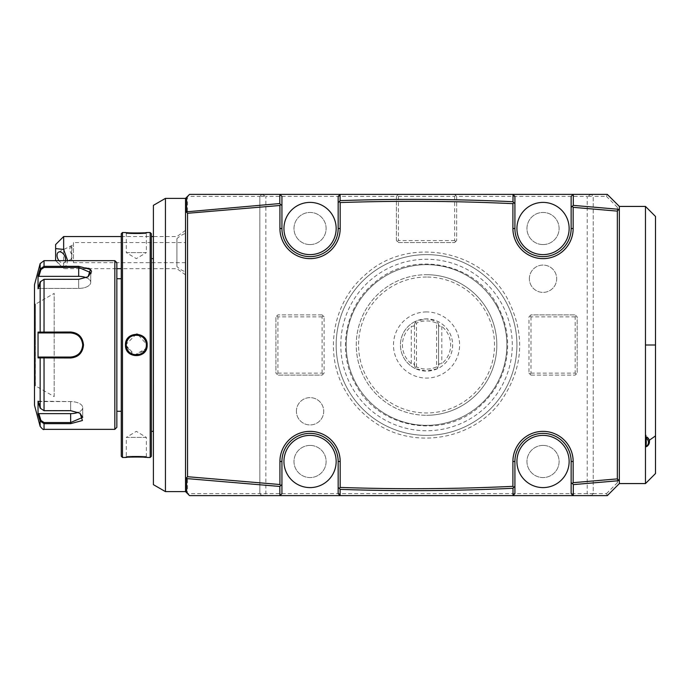 <?xml version="1.0" encoding="UTF-8"?>
<svg xmlns="http://www.w3.org/2000/svg" width="690" height="690" viewBox="0 0 690 690"><rect width="100%" height="100%" fill="white"/><g stroke="black" fill="none" stroke-linecap="round" stroke-linejoin="round"><path stroke-width="0.52" stroke-dasharray="3.45 2.59" d="M88.794 268.272L78.686 266.331L44.039 266.331L40.158 268.971L38.036 275.94L38.036 288.825L38.864 288.411L40.934 281.615L38.864 288.411L38.036 288.825L40.158 281.856L44.039 279.303L78.686 279.528L44.039 279.528L40.934 281.615L44.039 279.303L78.686 279.303L88.087 276.776L90.735 274.31M86.328 277.725A12.049 6.029 180 0 1 90.735 282.382A12.049 6.029 180 0 1 78.686 288.411L38.864 288.411L78.686 288.411A12.049 6.029 180 0 0 90.735 282.382A12.049 6.029 180 0 0 78.686 276.362L38.864 276.362L40.934 269.566L44.039 267.478L78.686 267.478L78.686 276.362M90.933 273.999L91.347 273.093M91.451 272.731L91.52 271.619M91.071 270.282L90.235 269.264M40.158 281.856L40.934 281.615L40.158 281.856L40.158 332.114L38.036 332.106L38.036 357.894L70.647 357.981C78.41 357.239 82.697 352.918 83.507 345C82.705 337.091 78.419 332.761 70.647 332.019L40.158 332.114L41.003 332.951M114.833 260.647L114.833 429.353M40.158 263.623L40.158 268.971L40.934 269.566M87.777 276.966L78.686 279.528L87.492 277.156L90.735 272.645L78.686 267.478L78.686 266.331M40.158 426.377L40.158 421.029L40.934 420.434L44.039 422.522L70.647 422.522L82.705 417.355L79.462 412.844L70.647 410.472L44.039 410.472L40.158 408.144L38.036 401.175L38.036 414.06L40.158 421.029L44.039 423.669L70.647 423.669L82.421 420.521L80.049 413.224L70.647 410.697L44.039 410.697L40.158 408.144L44.039 410.472L70.647 410.472L79.747 413.034M40.158 408.144L40.158 357.886L40.934 357.049L56.39 357.049M71.337 357.032A12.049 12.049 0 0 0 72.019 356.971A12.049 12.049 0 0 1 71.337 357.032L72.2 356.954M72.424 356.92L74.736 356.342A12.049 12.049 0 0 1 74.072 356.558A12.049 12.049 0 0 0 74.736 356.333M75.383 356.083L75.969 355.816A12.049 12.049 0 0 1 75.391 356.083A12.049 12.049 0 0 0 75.978 355.807M78.375 354.246L78.91 353.78A12.049 12.049 0 0 1 77.823 354.686A12.049 12.049 0 0 0 78.91 353.78M79.402 353.28L79.876 352.754A12.049 12.049 0 0 1 79.41 353.28A12.049 12.049 0 0 0 80.316 352.202A12.049 12.049 0 0 1 79.876 352.754M80.04 352.555L81.04 351.115M81.42 350.399A12.049 12.049 0 0 1 81.092 351.02A12.049 12.049 0 0 0 81.722 349.77A12.049 12.049 0 0 1 81.429 350.391L82.688 345.587M82.688 344.396L81.342 339.437M79.876 337.246L79.41 336.72A12.049 12.049 0 0 1 80.316 337.798A12.049 12.049 0 0 0 79.402 336.72M78.91 336.22A12.049 12.049 0 0 0 78.375 335.754A12.049 12.049 0 0 1 78.91 336.22L78.212 335.616M78.168 335.582L76.952 334.728M75.978 334.193L75.391 333.917A12.049 12.049 0 0 1 75.969 334.184A12.049 12.049 0 0 0 75.383 333.917M74.736 333.658A12.049 12.049 0 0 0 73.39 333.261A12.049 12.049 0 0 1 74.736 333.658L71.337 332.968A12.049 12.049 0 0 1 72.019 333.029A12.049 12.049 0 0 0 71.337 332.968M70.647 332.019L70.647 332.951L54.182 332.951M34.5 284.746L34.5 405.254M38.036 275.94L38.864 276.362M43.806 332.951L44.039 279.303M76.021 334.21A12.049 12.049 0 0 1 76.642 334.547A12.049 12.049 0 0 0 76.021 334.21M77.823 335.314A12.049 12.049 0 0 1 78.375 335.745A12.049 12.049 0 0 0 77.823 335.314M80.721 338.376A12.049 12.049 0 0 1 81.015 338.859A12.049 12.049 0 0 0 80.721 338.376M81.092 338.98A12.049 12.049 0 0 1 81.722 340.23A12.049 12.049 0 0 0 81.092 338.98M81.981 340.886A12.049 12.049 0 0 1 82.377 342.231A12.049 12.049 0 0 0 81.981 340.886M82.619 343.603A12.049 12.049 0 0 1 82.679 344.301A12.049 12.049 0 0 0 82.619 343.603M82.679 345.699A12.049 12.049 0 0 1 82.619 346.397A12.049 12.049 0 0 0 82.679 345.699M82.377 347.769A12.049 12.049 0 0 1 81.981 349.114A12.049 12.049 0 0 0 82.377 347.769M81.015 351.15A12.049 12.049 0 0 1 80.721 351.624A12.049 12.049 0 0 0 81.015 351.15M76.65 355.454A12.049 12.049 0 0 1 76.029 355.781A12.049 12.049 0 0 0 76.65 355.454M74.037 356.566A12.049 12.049 0 0 1 73.39 356.739A12.049 12.049 0 0 0 74.037 356.566M38.036 357.894L38.864 357.049L41.003 357.049M43.806 357.049L44.039 410.697M40.934 420.434L38.864 413.638L70.647 413.638A12.049 6.029 0 0 0 82.705 407.618A12.049 6.029 0 0 0 70.647 401.589L38.864 401.589L40.934 408.385L38.864 401.589L38.036 401.175L70.647 401.589A12.049 6.029 0 0 1 82.705 407.618A12.049 6.029 0 0 1 78.298 412.275M38.864 413.638L38.036 414.06M38.864 357.049L54.182 357.049M38.036 332.106L38.864 332.951M34.5 345L34.5 386.572L34.5 345M34.5 303.428L35.397 304.23L35.397 345L35.397 304.23L54.182 293.388L54.182 396.612L35.397 385.77L35.397 345L35.302 385.77L35.302 304.23L35.302 385.77L34.5 386.572M54.182 396.612L54.182 293.388M116.843 262.657L116.843 427.343M116.843 345L116.843 278.726L116.843 345M121.267 233.738L121.267 456.263M121.267 345L121.267 411.274L121.267 345M122.466 232.53L122.466 457.47M136.327 334.081L125.477 345L133.92 355.652L146.09 349.752M146.875 347.536L147.168 345L137.612 334.158M150.187 232.53L150.187 457.47M146.754 457.427L145.745 457.341M143.563 457.177L142.175 457.091M140.855 457.03L139.328 456.978M137.931 456.952L136.327 456.935M134.714 456.952L133.291 456.978M131.79 457.03L130.453 457.099M129.142 457.177L126.908 457.341M125.899 457.427L126.287 456.668C125.658 456.099 146.987 456.099 146.366 456.668C146.987 456.099 125.666 456.099 126.287 456.668L126.287 437.391L146.366 437.391L146.366 456.668L147.168 457.47L146.366 456.668M126.356 346.199A10.04 10.04 0 0 1 126.305 345.604L134.697 354.91L145.625 348.786M145.719 348.554L145.918 347.976A10.04 10.04 0 0 1 145.719 348.554M146.013 347.665L146.254 346.492M146.263 346.458L146.366 345.069M146.297 343.801A10.04 10.04 0 0 1 146.349 344.396L146.263 343.525M146.082 342.602A10.04 10.04 0 0 1 146.202 343.197L145.719 341.447A10.04 10.04 0 0 1 145.918 342.024M145.625 341.205L145.219 340.343M144.926 339.816L144.598 339.299A10.04 10.04 0 0 1 144.926 339.816M144.236 338.816L143.848 338.341A10.04 10.04 0 0 1 144.236 338.816M142.985 337.488L142.52 337.091A10.04 10.04 0 0 1 143.425 337.902L143.235 337.712M142.028 336.737L141.519 336.401A10.04 10.04 0 0 1 142.028 336.737M140.993 336.108L140.441 335.84A10.04 10.04 0 0 1 140.993 336.108M139.88 335.607L139.311 335.409A10.04 10.04 0 0 1 139.88 335.607M138.725 335.245L138.129 335.124A10.04 10.04 0 0 1 138.725 335.245M137.534 335.03L136.93 334.978A10.04 10.04 0 0 1 137.534 335.03M135.723 334.978L135.119 335.03A10.04 10.04 0 0 1 135.723 334.978M134.516 335.124L133.929 335.245A10.04 10.04 0 0 1 134.516 335.124M133.343 335.409L132.773 335.607A10.04 10.04 0 0 1 133.343 335.409M132.213 335.84L131.661 336.108A10.04 10.04 0 0 1 132.213 335.84M131.135 336.401L130.626 336.737A10.04 10.04 0 0 1 131.135 336.401M129.668 337.488A10.04 10.04 0 0 1 130.134 337.091L129.22 337.902A10.04 10.04 0 0 1 129.401 337.729M128.806 338.341L128.418 338.816A10.04 10.04 0 0 1 128.806 338.341M128.055 339.299L127.728 339.816A10.04 10.04 0 0 1 128.055 339.299M127.426 340.343L127.167 340.886M126.934 341.447L126.736 342.024A10.04 10.04 0 0 1 126.934 341.447M126.572 342.602L126.451 343.197A10.04 10.04 0 0 1 126.572 342.602M126.356 343.801L126.305 344.396A10.04 10.04 0 0 1 126.356 343.801M125.899 232.573L126.908 232.659M129.177 232.832L130.47 232.91M131.825 232.97L139.354 233.022M140.855 232.97L142.192 232.901M143.537 232.823L145.763 232.659M146.754 232.573L146.366 233.332C146.987 233.901 125.666 233.901 126.287 233.332C125.658 233.901 146.987 233.901 146.366 233.332L146.366 252.609L126.287 252.609L126.287 233.332L125.477 232.53L126.287 233.332M151.386 233.738L151.386 456.263M153.318 258.647L153.318 431.354M153.396 345L153.396 432.164L153.396 345M153.396 484.656L153.396 205.344M165.445 335.487L165.445 491.616M165.445 198.384L165.445 209.898M165.445 211.727L165.445 213.693M165.445 215.798L165.445 332.201M185.532 320.815L185.532 491.616L185.532 320.815M189.552 194.373L185.532 198.384L185.532 491.616L189.552 495.627L261.855 495.627L259.845 493.626L261.855 495.627L265.866 493.626L265.866 196.374L396.414 196.374L398.423 194.373L189.552 194.373M185.532 271.851L185.532 230.391L185.532 271.851A24.098 20.872 180 0 1 176.907 266.53L176.907 238.697A24.098 20.872 0 0 1 185.532 233.375M456.668 196.374L454.658 194.373L456.668 196.374L456.668 240.56L456.668 196.374L587.216 196.374L587.216 493.626L591.235 495.627L607.295 495.627L619.353 483.578L619.353 206.422L619.353 483.578L619.353 206.422L607.295 194.373L398.423 194.373L396.414 196.374L396.414 240.56L398.423 242.57L454.658 242.57L398.423 242.57L396.414 240.56L396.414 196.374M261.855 194.373L265.866 196.374L259.845 196.374L259.845 493.626L259.845 196.374L261.855 194.373L259.845 196.374L187.542 196.374L187.542 493.626L593.236 493.626L593.236 196.374L591.235 194.373L593.236 196.374L587.216 196.374L591.235 194.373M456.668 240.56L454.658 242.57L456.668 240.56M529.368 278.726A13.653 13.653 0 0 1 543.03 265.064A13.653 13.653 0 0 1 556.683 278.726A13.653 13.653 0 0 1 543.03 292.379A13.653 13.653 0 0 1 529.368 278.726A13.653 13.653 0 0 1 543.03 265.064A13.653 13.653 0 0 1 556.683 278.726A13.653 13.653 0 0 1 543.03 292.379A13.653 13.653 0 0 1 529.368 278.726M296.398 411.274A13.653 13.653 0 0 1 310.052 397.621A13.653 13.653 0 0 1 323.714 411.274A13.653 13.653 0 0 1 310.052 424.937A13.653 13.653 0 0 1 296.398 411.274A13.653 13.653 0 0 1 310.052 397.621A13.653 13.653 0 0 1 323.714 411.274A13.653 13.653 0 0 1 310.052 424.937A13.653 13.653 0 0 1 296.398 411.274M310.052 244.579A16.068 16.068 0 0 1 293.983 228.511A16.068 16.068 0 0 1 310.052 212.442A16.068 16.068 0 0 1 326.12 228.511A16.068 16.068 0 0 1 310.052 244.579A16.068 16.068 0 0 1 293.983 228.511A16.068 16.068 0 0 1 310.052 212.442A16.068 16.068 0 0 1 326.12 228.511A16.068 16.068 0 0 1 310.052 244.579M310.052 445.421A16.068 16.068 0 0 1 326.12 461.489A16.068 16.068 0 0 1 310.052 477.558A16.068 16.068 0 0 1 293.983 461.489A16.068 16.068 0 0 1 310.052 445.421A16.068 16.068 0 0 1 326.12 461.489A16.068 16.068 0 0 1 310.052 477.558A16.068 16.068 0 0 1 293.983 461.489A16.068 16.068 0 0 1 310.052 445.421M543.03 445.421A16.068 16.068 0 0 1 559.098 461.489A16.068 16.068 0 0 1 543.03 477.558A16.068 16.068 0 0 1 526.962 461.489A16.068 16.068 0 0 1 543.03 445.421A16.068 16.068 0 0 1 559.098 461.489A16.068 16.068 0 0 1 543.03 477.558A16.068 16.068 0 0 1 526.962 461.489A16.068 16.068 0 0 1 543.03 445.421M543.03 244.579A16.068 16.068 0 0 1 526.962 228.511A16.068 16.068 0 0 1 543.03 212.442A16.068 16.068 0 0 1 559.098 228.511A16.068 16.068 0 0 1 543.03 244.579A16.068 16.068 0 0 1 526.962 228.511A16.068 16.068 0 0 1 543.03 212.442A16.068 16.068 0 0 1 559.098 228.511A16.068 16.068 0 0 1 543.03 244.579M530.981 314.873L528.971 316.882L528.971 373.118L528.971 316.882L530.981 314.873L575.167 314.873L577.168 316.882L577.168 373.118L576.167 374.118L575.167 373.118L575.167 316.882L576.167 315.882L575.167 314.873L530.981 314.873M530.981 375.127L528.971 373.118L530.981 375.127L575.167 375.127L530.981 375.127M576.167 374.118L575.167 375.127L577.168 373.118L577.168 316.882L576.167 315.882M322.101 375.127L324.11 373.118L324.11 316.882L324.11 373.118L322.101 375.127L277.923 375.127L275.914 373.118L275.914 316.882L276.914 315.882L277.923 316.882L277.923 373.118L276.914 374.118L277.923 375.127L322.101 375.127M322.101 314.873L324.11 316.882L322.101 314.873L277.923 314.873L322.101 314.873M276.914 315.882L277.923 314.873L275.914 316.882L275.914 373.118L276.914 374.118M336.159 345A90.381 90.381 0 0 0 426.541 435.381A90.381 90.381 0 0 0 516.922 345A90.381 90.381 0 0 0 426.541 254.619A90.381 90.381 0 0 0 336.159 345A90.381 90.381 0 0 1 426.541 254.619A90.381 90.381 0 0 1 516.922 345A90.381 90.381 0 0 1 426.541 435.381A90.381 90.381 0 0 1 336.159 345A90.381 90.381 0 0 1 426.541 254.619A90.381 90.381 0 0 1 516.922 345A90.381 90.381 0 0 1 426.541 435.381A90.381 90.381 0 0 1 336.159 345A90.381 90.381 0 0 1 426.541 254.619A90.381 90.381 0 0 1 516.922 345A90.381 90.381 0 0 1 426.541 435.381A90.381 90.381 0 0 1 336.159 345M607.295 495.627L606.467 493.626L593.236 493.626L591.235 495.627L593.236 493.626L593.236 196.374L606.467 196.374L607.295 194.373M591.235 495.627L261.855 495.627M279.924 194.373L281.934 196.374L281.934 228.511M338.169 228.511L338.169 196.374L340.179 194.373M512.903 194.373L514.913 196.374L514.913 228.511M571.148 228.511L571.148 196.374L573.157 194.373M645.461 483.578L645.461 206.422M647.116 446.292L649.471 440.151M655.5 473.538L655.5 216.462M606.467 493.626L617.343 482.75L619.353 483.578M617.343 482.75L617.343 207.25L619.353 206.422M617.343 207.25L606.467 196.374M455.667 195.374L454.658 196.374L398.423 196.374L397.423 195.374M454.658 196.374L454.658 240.56L455.667 241.569M454.658 240.56L398.423 240.56L397.423 241.569M398.423 196.374L398.423 240.56M573.157 495.627L571.148 493.626L571.148 461.489M514.913 461.489L514.913 493.626L512.903 495.627M340.179 495.627L338.169 493.626L338.169 461.489M281.934 461.489L281.934 493.626L279.924 495.627M575.167 316.882L530.981 316.882L529.972 315.882M530.981 316.882L530.981 373.118L529.972 374.118M530.981 373.118L575.167 373.118M277.923 373.118L322.101 373.118L323.11 374.118M322.101 373.118L322.101 316.882L323.11 315.882M322.101 316.882L277.923 316.882M346.207 345A80.333 80.333 0 0 0 426.541 425.333A80.333 80.333 0 0 0 506.874 345A80.333 80.333 0 0 0 426.541 264.667A80.333 80.333 0 0 0 346.207 345A80.333 80.333 0 0 1 426.541 264.667A80.333 80.333 0 0 1 506.874 345A80.333 80.333 0 0 1 426.541 425.333A80.333 80.333 0 0 1 346.207 345M340.8 345A85.741 85.741 0 0 1 426.541 259.259A85.741 85.741 0 0 1 512.282 345A85.741 85.741 0 0 1 426.541 430.741A85.741 85.741 0 0 1 340.8 345M426.541 274.706A70.294 70.294 0 0 1 496.834 345A70.294 70.294 0 0 1 426.541 415.294A70.294 70.294 0 0 0 496.834 345A70.294 70.294 0 0 0 426.541 274.706A70.294 70.294 0 0 0 356.247 345A70.294 70.294 0 0 0 426.541 415.294A70.294 70.294 0 0 1 356.247 345A70.294 70.294 0 0 1 426.541 274.706M426.541 277.026A67.974 67.974 0 0 0 358.567 345A67.974 67.974 0 0 0 426.541 412.974A67.974 67.974 0 0 0 494.514 345A67.974 67.974 0 0 0 426.541 277.026M426.541 311.932A33.068 33.068 0 0 0 393.473 345A33.068 33.068 0 0 0 426.541 378.068A33.068 33.068 0 0 0 459.609 345A33.068 33.068 0 0 0 426.541 311.932M413.922 363.88L415.699 368.753L426.541 371.108A26.108 26.108 0 0 0 452.649 345A26.108 26.108 0 0 0 426.541 318.892L437.391 321.247A26.108 26.108 0 0 1 437.391 368.753L426.541 371.108A26.108 26.108 0 0 1 400.433 345A26.108 26.108 0 0 1 426.541 318.892L415.699 321.247L413.922 326.12L411.274 326.353A24.098 24.098 0 0 0 411.274 363.647L413.922 363.88L415.699 368.753A26.108 26.108 0 0 1 415.699 321.247L413.922 326.12M414.492 365.441L414.492 324.559L414.492 365.441M416.501 366.908L416.501 323.093C423.194 320.177 429.887 320.177 436.58 323.093L436.58 366.908C429.887 369.823 423.194 369.823 416.501 366.908L415.302 367.666M415.302 322.334L416.501 323.093M439.159 363.88L438.59 365.441L438.59 324.559L438.59 365.441L437.391 368.753L439.159 363.88L441.807 363.647A24.098 24.098 0 0 0 441.807 326.353L439.159 326.12L437.779 322.334L436.58 323.093M437.779 322.334L439.159 326.12M437.779 367.666L436.58 366.908M176.907 266.53L176.907 238.697M55.614 244.579L55.614 260.647L63.653 267.841L63.653 268.677L63.653 236.549M63.653 267.841L66.628 265.046L67.663 260.647M65.464 260.647A6.029 3.692 63.4 0 1 63.989 262.847A6.029 3.692 63.4 0 1 58.952 260.647M71.924 254.498A6.029 3.692 63.4 0 1 69.819 248.943A6.029 3.692 63.4 0 1 71.381 245.683A6.029 3.692 63.4 0 1 71.924 245.493L71.924 254.498L71.148 257.827L71.544 259.069L63.989 262.847M71.148 257.827C71.544 259.776 71.838 259.293 72.002 256.37L71.148 247.399L73.468 242.57L73.468 262.657L73.468 242.57L185.532 242.57L185.532 262.657L185.532 242.57M126.451 346.803A10.04 10.04 0 0 0 126.572 347.398M126.736 347.976A10.04 10.04 0 0 0 126.934 348.554M127.728 350.184A10.04 10.04 0 0 0 128.055 350.701M128.418 351.184A10.04 10.04 0 0 0 128.806 351.659M129.22 352.098A10.04 10.04 0 0 0 130.134 352.909M130.626 353.263A10.04 10.04 0 0 0 131.135 353.599M131.661 353.892A10.04 10.04 0 0 0 132.213 354.16M132.773 354.393A10.04 10.04 0 0 0 133.343 354.591M133.929 354.755A10.04 10.04 0 0 0 134.516 354.876M135.119 354.971A10.04 10.04 0 0 0 135.723 355.022M136.93 355.022A10.04 10.04 0 0 0 137.534 354.971M138.129 354.876A10.04 10.04 0 0 0 138.725 354.755M139.311 354.591A10.04 10.04 0 0 0 139.88 354.393M140.441 354.16A10.04 10.04 0 0 0 140.993 353.892M141.519 353.599A10.04 10.04 0 0 0 142.028 353.263M142.52 352.909A10.04 10.04 0 0 0 142.985 352.512M143.848 351.659A10.04 10.04 0 0 0 144.236 351.184M144.598 350.701A10.04 10.04 0 0 0 144.926 350.184M146.082 347.389A10.04 10.04 0 0 0 146.202 346.803M146.297 346.199A10.04 10.04 0 0 0 146.349 345.604M126.287 252.609L146.366 252.609L136.327 258.647L126.287 252.609M146.366 345A10.04 10.04 0 0 0 136.327 334.961A10.04 10.04 0 0 0 126.287 345A10.04 10.04 0 0 0 136.327 355.04A10.04 10.04 0 0 0 146.366 345L147.168 345M146.366 437.391L126.287 437.391L136.327 431.354L146.366 437.391M78.686 288.411L78.686 279.528L78.686 288.411M44.039 267.478L44.039 260.647M44.039 429.353L44.039 422.522M70.647 410.697L70.647 401.589L70.647 410.697M70.647 423.669L70.647 413.638M70.647 357.981L70.647 357.049M83.507 345L82.705 345M125.477 345L126.287 345M411.274 363.647L411.274 326.353M441.807 326.353L441.807 363.647M80.049 413.224L79.462 412.844L80.049 413.224M90.735 282.382L90.735 272.645L90.735 282.382M82.705 407.618L82.705 417.355L82.705 407.618M185.532 274.836L176.907 268.677L121.267 268.677M185.532 230.391L176.907 236.549L153.396 236.549M121.267 236.549L151.386 236.549M55.614 260.647L63.653 268.677L116.843 268.677M58.607 252.074L71.381 245.683M185.532 262.657L73.468 262.657L71.329 258.957M147.177 232.53L146.366 233.332M125.477 457.47L126.287 456.668M507.693 299.193C481.396 248.667 406.833 235.92 365.226 274.818C332.356 302.496 323.576 353.772 345.388 390.807C352.754 403.762 362.638 414.38 375.032 422.66C414.138 449.94 472.909 439.953 500.811 401.287C523.382 368.624 525.677 334.59 507.693 299.193M497.205 305.118C508.513 325.982 510.643 347.751 503.597 370.418C499.051 384.002 491.478 395.62 480.878 405.254C444.852 440.065 378.991 429.327 355.885 384.882C336.651 352.262 344.767 306.972 374.127 283.064C410.533 250.116 474.496 261.579 497.205 305.118"/><path stroke-width="1.03" d="M91.52 271.619L91.071 270.282M90.235 269.264L88.794 268.272M79.747 413.034L82.705 417.355L70.647 422.522L44.039 422.522L44.039 423.669L40.158 421.029L38.036 414.06L38.036 401.175L40.158 408.144L44.039 410.697L70.647 410.697L80.049 413.224L82.421 420.521L70.647 423.669L44.039 423.669L44.039 429.353L114.833 429.353L114.833 260.647L44.039 260.647L44.039 266.331L78.686 266.331L90.45 269.48L88.079 276.776L78.686 279.303L44.039 279.303L40.158 281.856L38.036 288.825L38.036 275.94L40.158 268.971L44.039 266.331L44.039 267.478L78.686 267.478L90.735 272.645L87.777 276.966M40.158 408.144L40.158 357.886L38.036 357.894L38.036 332.106L70.647 332.019C78.41 332.761 82.697 337.082 83.507 345C82.705 352.909 78.419 357.239 70.647 357.981L40.158 357.886L40.934 357.049L38.864 357.049L70.647 357.049L44.039 357.049L44.039 410.697M44.039 260.647L40.158 263.623L40.158 268.971L40.934 269.566L44.039 267.478M40.158 281.856L40.158 332.114L40.934 332.951L70.647 332.951C77.944 333.649 81.963 337.669 82.705 345C81.963 352.331 77.944 356.351 70.647 357.049L71.337 357.032A12.049 12.049 0 0 1 70.647 357.049A12.049 12.049 0 0 0 71.337 357.032M44.039 429.353C43.668 430.086 42.375 429.094 40.158 426.377L40.158 421.029L40.934 420.434L38.864 413.638L70.647 413.638A12.049 6.029 0 0 0 78.298 412.275M44.039 422.522L40.934 420.434M56.39 357.049L54.182 357.049M75.279 356.126L75.383 356.083A12.049 12.049 0 0 1 74.736 356.333L75.21 356.152M76.279 355.652L78.375 354.246M78.91 353.78L79.402 353.28A12.049 12.049 0 0 1 78.91 353.78A12.049 12.049 0 0 0 79.41 353.28M81.04 351.115L81.429 350.391A12.049 12.049 0 0 1 81.42 350.399A12.049 12.049 0 0 0 81.429 350.391M82.688 345.587L82.688 344.396M81.342 339.437L79.876 337.246M79.41 336.72L78.91 336.22A12.049 12.049 0 0 1 79.402 336.72A12.049 12.049 0 0 0 78.91 336.22M76.952 334.728L75.978 334.193A12.049 12.049 0 0 1 76.021 334.21A12.049 12.049 0 0 0 75.969 334.184M75.391 333.917L74.736 333.667A12.049 12.049 0 0 1 75.383 333.917A12.049 12.049 0 0 0 74.736 333.658M71.337 332.968L70.647 332.951A12.049 12.049 0 0 1 71.337 332.968A12.049 12.049 0 0 0 70.647 332.951L44.039 332.951L44.039 279.303M40.158 426.377L34.5 405.254L34.5 284.746L40.158 263.623M38.036 275.94L38.864 276.362L40.934 269.566M38.864 276.362L78.686 276.362A12.049 6.029 180 0 1 86.328 277.725M38.864 332.951L40.934 332.951L38.864 332.951L38.036 332.106M41.167 332.951L43.401 332.951M72.019 333.029A12.049 12.049 0 0 1 73.39 333.261A12.049 12.049 0 0 0 72.019 333.029M76.642 334.547A12.049 12.049 0 0 1 77.246 334.917A12.049 12.049 0 0 0 76.642 334.547M77.271 334.926A12.049 12.049 0 0 1 77.823 335.314A12.049 12.049 0 0 0 77.271 334.926M80.316 337.798A12.049 12.049 0 0 1 80.721 338.376A12.049 12.049 0 0 0 80.316 337.798M81.722 340.23A12.049 12.049 0 0 1 81.981 340.886A12.049 12.049 0 0 0 81.722 340.23M82.377 342.231A12.049 12.049 0 0 1 82.619 343.603A12.049 12.049 0 0 0 82.377 342.231M82.679 344.301A12.049 12.049 0 0 1 82.679 345.699A12.049 12.049 0 0 0 82.679 344.301M82.619 346.397A12.049 12.049 0 0 1 82.377 347.769A12.049 12.049 0 0 0 82.619 346.397M81.981 349.114A12.049 12.049 0 0 1 81.722 349.77A12.049 12.049 0 0 0 81.981 349.114M80.721 351.624A12.049 12.049 0 0 1 80.316 352.202A12.049 12.049 0 0 0 80.721 351.624M77.823 354.686A12.049 12.049 0 0 1 76.65 355.454A12.049 12.049 0 0 0 77.823 354.686M73.39 356.739A12.049 12.049 0 0 1 72.019 356.971A12.049 12.049 0 0 0 73.39 356.739M41.167 357.049L43.401 357.049M38.036 357.894L38.864 357.049M38.036 414.06L38.864 413.638M74.736 356.333A12.049 12.049 0 0 0 75.391 356.083M54.182 332.951L70.647 332.951L70.647 332.019M114.833 429.353L116.843 427.343L116.843 262.657L114.833 260.647M122.466 232.53L122.466 457.47L121.267 456.263L121.267 233.738L122.466 232.53L125.899 232.573M146.09 349.752L146.875 347.536M147.168 345C147.807 359.102 124.855 359.102 125.477 345C124.855 330.898 147.798 330.898 147.168 345L146.366 345L146.349 344.396A10.04 10.04 0 0 1 146.366 345C146.996 357.955 125.658 357.955 126.287 345L126.305 345.604A10.04 10.04 0 0 1 126.287 345C125.658 332.045 146.996 332.045 146.366 345L146.366 345.069M122.466 457.47L125.477 457.47C124.864 456.892 147.807 456.892 147.168 457.47L150.187 457.47L150.187 232.53L147.168 232.53C147.789 233.108 124.847 233.108 125.477 232.53M145.745 457.341L143.563 457.177M142.175 457.091L140.855 457.03M139.328 456.978L137.931 456.952M136.327 456.935L134.714 456.952M133.291 456.978L131.79 457.03M130.453 457.099L129.142 457.177M126.908 457.341L125.899 457.427M145.625 348.786L145.719 348.554A10.04 10.04 0 0 1 144.926 350.184M146.082 347.389A10.04 10.04 0 0 1 145.918 347.976L146.013 347.665M137.612 334.158L136.327 334.081M146.263 343.525L146.202 343.197A10.04 10.04 0 0 1 146.297 343.801M145.219 340.343L144.926 339.816A10.04 10.04 0 0 1 145.719 341.447L145.625 341.205M144.598 339.299L144.236 338.816A10.04 10.04 0 0 1 144.598 339.299M143.848 338.341L143.434 337.902A10.04 10.04 0 0 1 143.848 338.341M142.52 337.091L142.028 336.737A10.04 10.04 0 0 1 142.52 337.091M141.519 336.401L140.993 336.108A10.04 10.04 0 0 1 141.519 336.401M140.441 335.84L139.88 335.607A10.04 10.04 0 0 1 140.441 335.84M139.311 335.409L138.725 335.245A10.04 10.04 0 0 1 139.311 335.409M138.129 335.124L137.534 335.03A10.04 10.04 0 0 1 138.129 335.124M136.223 334.961A10.04 10.04 0 0 0 135.723 334.978L136.327 334.961A10.04 10.04 0 0 1 136.93 334.978L136.413 334.961M135.119 335.03L134.516 335.124A10.04 10.04 0 0 1 135.119 335.03M133.929 335.245L133.343 335.409A10.04 10.04 0 0 1 133.929 335.245M132.773 335.607L132.213 335.84A10.04 10.04 0 0 1 132.773 335.607M131.661 336.108L131.135 336.401A10.04 10.04 0 0 1 131.661 336.108M130.626 336.737L130.134 337.091A10.04 10.04 0 0 1 130.626 336.737M129.22 337.902L128.806 338.341A10.04 10.04 0 0 1 129.22 337.902M128.418 338.816L128.055 339.299A10.04 10.04 0 0 1 128.418 338.816M127.167 340.886L126.934 341.447A10.04 10.04 0 0 1 127.728 339.816L127.426 340.343M126.736 342.024L126.572 342.602A10.04 10.04 0 0 1 126.736 342.024M126.451 343.197L126.356 343.801A10.04 10.04 0 0 1 126.451 343.197M126.305 344.396L126.287 345A10.04 10.04 0 0 1 126.305 344.396M126.908 232.659L129.177 232.832M130.47 232.91L131.825 232.97M139.354 233.022L140.855 232.97M142.192 232.901L143.537 232.823M145.763 232.659L146.754 232.573M150.187 457.47L151.386 456.263L151.386 233.738L150.187 232.53M151.377 431.354L153.318 431.354L153.396 257.836M153.396 345L153.396 484.656L165.445 491.616L165.445 198.384L153.396 205.344L153.396 345M165.445 209.898L165.445 211.727M165.445 213.693L165.445 215.798M165.445 332.201L165.445 335.487M185.532 212.537L185.532 477.463L186.334 478.161L187.542 476.712L187.542 213.288L186.334 211.839L185.532 212.537L185.532 198.384L189.552 194.373L279.804 194.373L279.804 203.55L186.334 211.839M186.611 211.433L186.611 197.305M279.804 194.373L340.179 194.373L338.169 196.374L338.169 228.511A28.118 28.118 0 0 1 310.052 256.628A28.118 28.118 0 0 1 281.934 228.511A28.118 28.118 0 0 0 310.052 256.628A28.118 28.118 0 0 0 338.169 228.511L340.179 228.511A30.127 30.127 0 0 1 310.052 258.638A30.127 30.127 0 0 1 279.924 228.511L279.924 205.482L187.542 213.288M187.542 476.712L279.924 484.518L279.924 461.489A30.127 30.127 0 0 1 310.052 431.362A30.127 30.127 0 0 1 340.179 461.489L340.179 487.433C397.768 489.408 455.34 489.046 512.903 486.347L512.903 461.489A30.127 30.127 0 0 1 543.03 431.362A30.127 30.127 0 0 1 573.157 461.489L573.157 482.672L617.343 478.886L617.343 211.114L573.157 207.328L573.157 228.511A30.127 30.127 0 0 1 543.03 258.638A30.127 30.127 0 0 1 512.903 228.511L514.913 228.511A28.118 28.118 0 0 0 543.03 256.628A28.118 28.118 0 0 0 571.148 228.511A28.118 28.118 0 0 1 543.03 256.628A28.118 28.118 0 0 1 514.913 228.511L514.913 196.374L512.903 194.373L340.179 194.373M512.903 194.373L607.295 194.373L619.353 206.422L619.353 480.783L617.343 478.886M279.804 495.627L189.552 495.627L186.611 492.695L186.611 478.567L279.804 486.45L279.924 495.627L281.934 493.626L281.934 461.489A28.118 28.118 0 0 1 310.052 433.372A28.118 28.118 0 0 1 338.169 461.489L338.169 487.433L339.402 488.416L340.179 487.433M573.157 461.489L571.148 461.489A28.118 28.118 0 0 0 543.03 433.372A28.118 28.118 0 0 0 514.913 461.489A28.118 28.118 0 0 1 543.03 433.372A28.118 28.118 0 0 1 571.148 461.489L571.148 493.626L573.157 495.627L607.295 495.627L619.353 483.578L619.353 480.783M573.157 495.627L512.903 495.627L514.913 493.626L514.913 461.489L512.903 461.489M338.169 487.433L338.169 493.626L340.179 495.627L512.903 495.627M340.179 495.627L279.924 495.627M279.804 486.45L281.934 484.518M279.924 484.518L280.614 485.45M186.611 492.695L185.532 491.616L185.532 477.463M512.903 228.511L512.903 203.654C455.34 200.954 397.768 200.592 340.179 202.567L340.179 228.511M279.804 203.55L280.614 204.55L279.924 205.482M279.924 194.373L281.934 196.374L281.934 205.482L280.614 204.55M310.052 254.619A26.108 26.108 0 0 0 336.159 228.511A26.108 26.108 0 0 0 310.052 202.403A26.108 26.108 0 0 0 283.944 228.511A26.108 26.108 0 0 0 310.052 254.619A26.108 26.108 0 0 0 336.159 228.511A26.108 26.108 0 0 0 310.052 202.403A26.108 26.108 0 0 0 283.944 228.511A26.108 26.108 0 0 0 310.052 254.619M279.924 228.511L281.934 228.511L281.934 205.482M340.179 202.567L339.402 201.584L338.169 202.567M512.998 194.459L512.998 201.713C455.383 199.013 397.751 198.651 340.11 200.626L339.402 201.584M340.11 200.626L340.11 194.433M512.998 201.713L513.696 202.653L512.903 203.654M514.913 203.654L513.696 202.653M543.03 202.403A26.108 26.108 0 0 0 516.922 228.511A26.108 26.108 0 0 0 543.03 254.619A26.108 26.108 0 0 0 569.138 228.511A26.108 26.108 0 0 0 543.03 202.403A26.108 26.108 0 0 0 516.922 228.511A26.108 26.108 0 0 0 543.03 254.619A26.108 26.108 0 0 0 569.138 228.511A26.108 26.108 0 0 0 543.03 202.403M573.157 194.373L571.148 196.374L571.148 228.511L573.157 228.511M617.343 211.114L618.835 209.303L573.304 205.387L573.304 194.373M573.304 205.387L571.148 207.328M573.157 207.328L572.484 206.396M618.835 209.303L619.353 209.217M646.263 442.79L646.125 446.715L647.116 446.292A10.04 7.098 180 0 0 649.471 441.712L649.471 440.151L647.116 437.141L646.125 438.133L645.883 435.226L645.461 435.33L645.461 206.422L655.5 216.462L655.5 473.538L645.461 483.578L619.353 483.578M645.461 435.33L645.461 483.578M646.289 442.402L646.125 438.133A9.039 6.391 180 0 1 646.125 446.715M649.471 441.712A10.04 7.098 180 0 0 647.116 437.141M573.304 495.627L573.304 484.613L618.835 480.697M573.304 484.613L572.484 483.604L573.157 482.672M571.148 482.672L572.484 483.604M543.03 487.597A26.108 26.108 0 0 0 569.138 461.489A26.108 26.108 0 0 0 543.03 435.381A26.108 26.108 0 0 0 516.922 461.489A26.108 26.108 0 0 0 543.03 487.597A26.108 26.108 0 0 0 569.138 461.489A26.108 26.108 0 0 0 543.03 435.381A26.108 26.108 0 0 0 516.922 461.489A26.108 26.108 0 0 0 543.03 487.597M340.11 495.567L340.11 489.374C397.751 491.349 455.383 490.987 512.998 488.287L512.998 495.541M340.11 489.374L339.402 488.416M512.903 486.347L513.696 487.347L514.913 486.347M512.998 488.287L513.696 487.347M340.179 461.489L338.169 461.489A28.118 28.118 0 0 0 310.052 433.372A28.118 28.118 0 0 0 281.934 461.489L279.924 461.489M310.052 487.597A26.108 26.108 0 0 0 336.159 461.489A26.108 26.108 0 0 0 310.052 435.381A26.108 26.108 0 0 0 283.944 461.489A26.108 26.108 0 0 0 310.052 487.597A26.108 26.108 0 0 0 336.159 461.489A26.108 26.108 0 0 0 310.052 435.381A26.108 26.108 0 0 0 283.944 461.489A26.108 26.108 0 0 0 310.052 487.597M63.653 236.549L63.653 249.435L55.614 248.598L55.614 244.579L63.653 236.549L121.267 236.549M55.614 260.647L55.614 248.598M67.663 260.647L63.653 249.435M58.952 260.647A6.029 3.692 63.4 0 1 57.037 255.335A6.029 3.692 63.4 0 1 58.607 252.074A6.029 3.692 63.4 0 1 63.126 253.661A6.029 3.692 63.4 0 1 65.559 259.595A6.029 3.692 63.4 0 1 65.464 260.647M126.356 346.199A10.04 10.04 0 0 0 126.451 346.803M126.572 347.398A10.04 10.04 0 0 0 126.736 347.976M126.934 348.554A10.04 10.04 0 0 0 127.728 350.184M128.055 350.701A10.04 10.04 0 0 0 128.418 351.184M128.806 351.659A10.04 10.04 0 0 0 129.22 352.098M130.134 352.909A10.04 10.04 0 0 0 130.626 353.263M131.135 353.599A10.04 10.04 0 0 0 131.661 353.892M132.213 354.16A10.04 10.04 0 0 0 132.773 354.393M133.343 354.591A10.04 10.04 0 0 0 133.929 354.755M134.516 354.876A10.04 10.04 0 0 0 135.119 354.971M135.723 355.022A10.04 10.04 0 0 0 136.327 355.04M136.413 355.04A10.04 10.04 0 0 0 136.93 355.022M137.534 354.971A10.04 10.04 0 0 0 138.129 354.876M138.725 354.755A10.04 10.04 0 0 0 139.311 354.591M139.88 354.393A10.04 10.04 0 0 0 140.441 354.16M140.993 353.892A10.04 10.04 0 0 0 141.519 353.599M142.028 353.263A10.04 10.04 0 0 0 142.52 352.909M143.434 352.098A10.04 10.04 0 0 0 143.848 351.659M144.236 351.184A10.04 10.04 0 0 0 144.598 350.701M146.202 346.803A10.04 10.04 0 0 0 146.297 346.199M146.349 345.604A10.04 10.04 0 0 0 146.366 345M145.918 342.024A10.04 10.04 0 0 1 146.082 342.602M78.686 266.331L78.686 276.362M83.507 345L82.705 345M70.647 357.981L70.647 357.049M70.647 423.669L70.647 413.638M645.461 345L655.5 345M649.471 440.151L655.5 435.89M125.477 345L126.287 345M121.267 278.726L116.843 278.726M151.377 258.647L153.318 258.647M153.318 431.354L153.396 432.164M185.532 198.384L165.445 198.384M185.532 491.616L165.445 491.616M619.353 206.422L645.461 206.422M151.386 236.549L153.396 236.549M121.267 268.677L116.843 268.677M121.267 411.274L116.843 411.274"/></g></svg>
